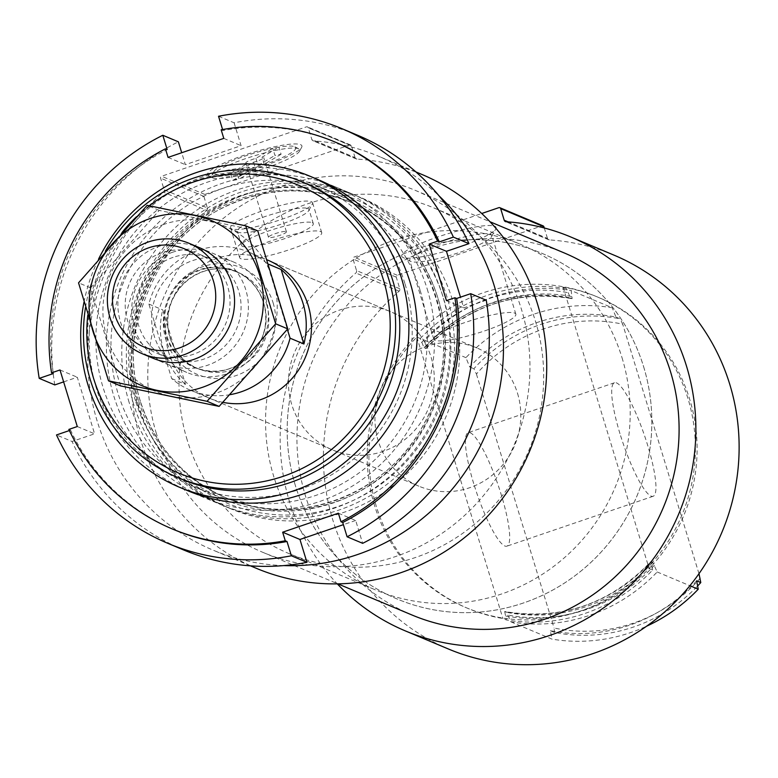 <?xml version="1.0" encoding="UTF-8"?>
<svg xmlns="http://www.w3.org/2000/svg" width="778" height="778" viewBox="0 0 778 778"><rect width="100%" height="100%" fill="white"/><g stroke="black" fill="none" stroke-linecap="round" stroke-linejoin="round"><path stroke-width="0.58" stroke-dasharray="3.89 2.92" d="M230.58 173.368L247.443 163.37A9.365 1.527 -17 0 1 245.79 163.02A9.365 1.527 -17 0 1 255.923 158.352L272.786 148.355A42.897 7.002 -17 0 1 278.932 147.188L262.069 157.185A9.365 1.527 -17 0 1 263.46 157.312A9.365 1.527 -17 0 1 263.713 157.535A9.365 1.527 -17 0 1 253.589 162.213L236.726 172.201A42.897 7.002 -17 0 1 230.58 173.368A42.897 7.002 -17 0 1 214.893 173.873A42.897 7.002 -17 0 1 213.96 171.539A42.897 7.002 -17 0 1 272.786 148.355L274.945 155.425A42.897 7.002 -17 0 1 281.091 154.258L278.932 147.188A42.897 7.002 -17 0 1 294.872 146.799A42.897 7.002 -17 0 1 280.138 158.498A42.897 7.002 -17 0 1 236.726 172.201L238.885 179.271A42.897 7.002 -17 0 1 232.739 180.438L230.58 173.368M420.305 338.498A168.651 163.283 112.8 0 1 566.579 288.609L563.116 287.15A168.651 163.283 112.8 0 1 598.321 297.332A168.651 163.283 112.8 0 1 649.163 568.611L652.625 570.06A168.651 163.283 112.8 0 1 506.352 619.949L502.899 618.5A168.651 163.283 112.8 0 1 467.685 608.318A168.651 163.283 112.8 0 1 376.289 506.284A168.651 163.283 112.8 0 1 416.843 337.039L420.305 338.498L424.049 347.795L426.072 348.515M374.558 505.554A168.651 163.283 112.8 0 1 421.695 329.775A168.651 163.283 112.8 0 1 596.59 296.613A168.651 163.283 112.8 0 1 681.81 515.337A168.651 163.283 112.8 0 1 465.964 607.589A168.651 163.283 112.8 0 1 374.558 505.554M652.625 570.06L650.953 561.638A160.404 155.299 112.8 0 1 504.689 611.527L506.352 619.949M424.049 347.795A160.404 155.299 112.8 0 1 570.323 297.896L566.579 288.609M650.758 561.677L652.781 562.406L657.186 571.976A168.651 163.283 112.8 0 1 510.913 621.865L506.507 612.296L504.63 611.518C561.191 620.756 609.894 604.146 650.748 561.677M570.323 297.896L572.141 298.664L571.14 290.525L612.198 307.767A168.651 163.283 112.8 0 0 465.925 357.656L469.727 366.983A160.404 155.299 112.8 0 1 616.001 317.093L612.198 307.767M426.081 348.515C466.936 306.055 515.639 289.445 572.2 298.684L572.141 298.664A160.404 155.299 112.8 0 0 425.877 348.554L424.866 340.414A168.651 163.283 112.8 0 1 571.14 290.525M510.913 621.865L551.972 639.117A168.651 163.283 112.8 0 0 646.596 626.212M657.186 571.976L689.891 585.717M424.866 340.414L465.925 357.656M696.631 580.826A160.404 155.299 112.8 0 1 550.367 630.715L551.972 639.117M550.367 630.715L554.52 632.465A160.404 155.299 112.8 0 0 697.623 585.97M616.001 317.093L620.154 318.834A160.404 155.299 112.8 0 0 473.88 368.723L476.418 374.053A155.911 150.942 112.8 0 1 622.692 324.163L620.154 318.834M469.727 366.983L473.88 368.723M700.326 578.112A155.911 150.942 112.8 0 1 554.062 628.002L554.52 632.465M476.418 374.053L554.062 628.002M698.984 573.707L622.692 324.163M87.778 315.216A155.911 150.942 112.8 0 1 121.99 232.544M136.471 216.741A155.911 150.942 112.8 0 1 149.288 205.762M222.936 402.352A74.96 72.568 112.8 0 1 209.486 398.229A74.96 72.568 112.8 0 1 168.855 352.872A74.96 72.568 112.8 0 1 189.813 274.751A74.96 72.568 112.8 0 1 267.544 260.017L390.391 311.618A74.96 72.568 112.8 0 1 428.27 408.829A74.96 72.568 112.8 0 1 332.332 449.83A74.96 72.568 112.8 0 1 291.711 404.482A74.96 72.568 112.8 0 1 312.659 326.361A74.96 72.568 112.8 0 1 390.391 311.618M85.512 307.475A160.404 155.299 112.8 0 1 105.293 251.333M181.575 479.19A160.404 155.299 112.8 0 1 94.644 382.144A160.404 155.299 112.8 0 1 139.486 214.961A160.404 155.299 112.8 0 1 305.822 183.413M83.985 302.175A168.651 163.283 112.8 0 1 98.534 259.142M129.138 402.459A168.651 163.283 112.8 0 1 176.285 226.69A168.651 163.283 112.8 0 1 351.179 193.518A168.651 163.283 112.8 0 1 436.4 412.243A168.651 163.283 112.8 0 1 220.544 504.494A168.651 163.283 112.8 0 1 129.138 402.459M133.699 404.375A168.651 163.283 112.8 0 1 180.846 228.606A168.651 163.283 112.8 0 1 355.731 195.434A168.651 163.283 112.8 0 1 440.951 414.159A168.651 163.283 112.8 0 1 225.105 506.41A168.651 163.283 112.8 0 1 133.699 404.375M138.892 406.554A168.651 163.283 112.8 0 1 186.03 230.784A168.651 163.283 112.8 0 1 360.924 197.612A168.651 163.283 112.8 0 1 446.144 416.337A168.651 163.283 112.8 0 1 230.298 508.598A168.651 163.283 112.8 0 1 138.892 406.554M421.598 174.321A213.619 206.822 112.8 0 0 356.966 159.091A2.246 2.178 112.8 0 1 355.06 157.574L311.803 139.398A2.246 2.178 112.8 0 0 313.709 140.925A213.619 206.822 112.8 0 1 378.341 156.154A213.619 206.822 112.8 0 1 439.006 195.842M355.06 157.574L351.51 145.963A1.498 1.449 112.8 0 0 349.682 145.019L204.809 194.432A1.498 1.449 112.8 0 0 203.846 196.328L207.395 207.94L164.139 189.764L160.589 178.152A1.498 1.449 112.8 0 1 161.552 176.266L306.425 126.853A1.498 1.449 112.8 0 1 308.253 127.787L311.803 139.398M300.571 144.65A49.306 8.052 -17 0 1 301.65 147.334A49.306 8.052 -17 0 1 257.11 167.98A49.306 8.052 -17 0 1 208.64 175.77A49.306 8.052 -17 0 1 244 155.279A49.306 8.052 -17 0 1 300.571 144.65M207.395 207.94A2.246 2.178 112.8 0 1 206.705 210.342L163.448 192.176A2.246 2.178 112.8 0 0 164.139 189.764M283.688 565.596A213.619 206.822 112.8 0 1 212.88 550.056A213.619 206.822 112.8 0 1 163.448 192.176M256.137 568.232A213.619 206.822 112.8 0 1 206.705 210.342M156.378 433.521A196.387 190.133 112.8 0 1 211.266 228.839A196.387 190.133 112.8 0 1 414.927 190.221A196.387 190.133 112.8 0 1 514.161 444.909A196.387 190.133 112.8 0 1 262.808 552.331A196.387 190.133 112.8 0 1 156.378 433.521M411.961 614.99A196.387 190.133 112.8 0 1 305.53 496.17A196.387 190.133 112.8 0 1 360.418 291.487A196.387 190.133 112.8 0 1 564.069 252.869M614.007 255.145A213.619 206.822 112.8 0 0 549.365 239.916A2.246 2.178 112.8 0 1 547.469 238.399L508.18 221.895M544.279 227.973L547.469 238.399M448.546 649.047A213.619 206.822 112.8 0 1 399.104 291.166A2.246 2.178 112.8 0 0 399.804 288.764L396.255 277.143A1.498 1.449 112.8 0 1 397.218 275.256L542.091 225.844A1.498 1.449 112.8 0 1 543.102 225.873M494.711 226.203A49.306 8.052 -17 0 1 495.79 228.888A49.306 8.052 -17 0 1 451.25 249.524A49.306 8.052 -17 0 1 402.78 257.324A49.306 8.052 -17 0 1 438.14 236.833A49.306 8.052 -17 0 1 494.711 226.203M399.804 288.764L356.548 270.588L352.998 258.977A1.498 1.449 112.8 0 1 353.961 257.09L481.728 213.503M356.548 270.588A2.246 2.178 112.8 0 1 355.847 273A213.619 206.822 112.8 0 0 337.302 583.87M619.978 433.696A59.964 11.378 -108.8 0 1 614.464 382.757A59.964 11.378 -108.8 0 1 644.602 435.836A59.964 11.378 -108.8 0 1 653.18 496.267A59.964 11.378 -108.8 0 1 619.978 433.696M563.116 287.15L649.163 568.611M416.843 337.039L502.899 618.5M473.714 483.585A59.964 11.378 -108.8 0 1 468.2 432.646A59.964 11.378 -108.8 0 1 498.328 485.725A59.964 11.378 -108.8 0 1 506.916 546.156A59.964 11.378 -108.8 0 1 473.714 483.585M212.841 177.919A46.106 7.527 163 0 0 258.481 170.314A46.106 7.527 163 0 0 299.52 151.204A46.106 7.527 163 0 0 298.791 148.822A46.106 7.527 163 0 0 298.519 148.695A46.106 7.527 163 0 0 252.879 156.29A46.106 7.527 163 0 0 211.84 175.41A46.106 7.527 163 0 0 212.569 177.792A46.106 7.527 163 0 0 212.841 177.919M514.696 313.096A42.897 7.002 -17 0 1 515.853 314.147A42.897 7.002 -17 0 1 476.885 333.392A42.897 7.002 -17 0 1 433.823 339.227A42.897 7.002 -17 0 1 468.833 321.236A42.897 7.002 -17 0 1 514.696 313.096M490.597 234.285A42.897 7.002 -17 0 1 491.764 235.345A42.897 7.002 -17 0 1 491.531 236.619A42.897 7.002 -17 0 1 452.786 254.581A42.897 7.002 -17 0 1 410.628 261.359A42.897 7.002 -17 0 1 409.724 260.426A42.897 7.002 -17 0 1 444.744 242.425A42.897 7.002 -17 0 1 490.597 234.285M187.226 440.115A187.391 181.42 112.8 0 1 239.605 244.807A187.391 181.42 112.8 0 1 433.93 207.959A187.391 181.42 112.8 0 1 528.622 450.987A187.391 181.42 112.8 0 1 288.784 553.489A187.391 181.42 112.8 0 1 187.226 440.115M295.368 485.54A187.391 181.42 112.8 0 1 347.747 290.233A187.391 181.42 112.8 0 1 542.072 253.385A187.391 181.42 112.8 0 1 636.764 496.413A187.391 181.42 112.8 0 1 396.936 598.914A187.391 181.42 112.8 0 1 295.368 485.54M307.962 208.514A37.48 6.117 -17 0 1 308.973 209.428A37.48 6.117 -17 0 1 308.778 210.546A37.48 6.117 -17 0 1 274.916 226.242A37.48 6.117 -17 0 1 238.078 232.165A37.48 6.117 -17 0 1 237.29 231.348A37.48 6.117 -17 0 1 267.885 215.623A37.48 6.117 -17 0 1 307.962 208.514M311.424 201.687A42.897 7.002 -17 0 1 312.591 202.737A42.897 7.002 -17 0 1 312.357 204.021A42.897 7.002 -17 0 1 273.613 221.973A42.897 7.002 -17 0 1 231.455 228.751A42.897 7.002 -17 0 1 230.551 227.818A42.897 7.002 -17 0 1 265.57 209.827A42.897 7.002 -17 0 1 311.424 201.687M312.279 222.654A37.48 6.117 -17 0 1 313.301 223.578A37.48 6.117 -17 0 1 279.244 240.383A37.48 6.117 -17 0 1 241.618 245.488A37.48 6.117 -17 0 1 272.212 229.763A37.48 6.117 -17 0 1 312.279 222.654M286.158 231.562A9.365 1.527 -17 0 1 286.421 231.795A9.365 1.527 -17 0 1 277.902 235.997A9.365 1.527 -17 0 1 268.498 237.271A9.365 1.527 -17 0 1 276.141 233.342A9.365 1.527 -17 0 1 286.158 231.562M253.589 162.213L255.748 169.283A9.365 1.527 -17 0 1 249.602 170.45L247.443 163.37M255.923 158.352L258.082 165.422A9.365 1.527 -17 0 1 264.228 164.255L262.069 157.185M320.555 231.543A42.897 7.002 -17 0 1 321.722 232.603A42.897 7.002 -17 0 1 282.745 251.839A42.897 7.002 -17 0 1 239.682 257.683A42.897 7.002 -17 0 1 274.692 239.682A42.897 7.002 -17 0 1 320.555 231.543M255.748 169.283L238.885 179.271M232.739 180.438L249.602 170.45M258.082 165.422L274.945 155.425M281.091 154.258L264.228 164.255M173.669 529.526A209.875 203.194 112.8 0 1 70.565 430.146L69.378 430.555M68.843 429.427L70.565 430.146M53.274 373.576A209.875 203.194 112.8 0 1 167.173 149.541M221.166 129.809L222.887 130.539A209.875 203.194 112.8 0 1 336.232 142.53M222.586 129.556L222.887 130.539M183.433 549.881A224.871 217.704 112.8 0 1 72.072 441.486L56.502 434.951M54.781 384.916A224.871 217.704 112.8 0 1 178.376 141.81M218.53 116.262L234.1 122.798A224.871 217.704 112.8 0 1 357.608 135.246M183.715 488.954A168.651 163.283 112.8 0 1 102.686 272.067A168.651 163.283 112.8 0 1 314.302 178.104M427.239 289.115A168.651 163.283 112.8 0 1 234.295 507.091A168.651 163.283 112.8 0 1 150.028 231.494A168.651 163.283 112.8 0 1 427.239 289.115M338.372 513.198L355.682 520.463L362.665 543.326M355.682 520.463L343.39 524.664M63.64 381.891L77.294 377.233L94.585 433.813L72.072 441.486M234.1 122.798L241.083 145.661L185.368 164.664L181.721 152.741M486.26 300.22L463.746 307.894L460.469 297.167M405.095 284.116A162.563 157.389 112.8 0 1 359.65 453.545A162.563 157.389 112.8 0 1 191.067 485.511A162.563 157.389 112.8 0 1 108.93 274.683A162.563 157.389 112.8 0 1 316.986 185.757A162.563 157.389 112.8 0 1 405.095 284.116M420.178 290.447A162.563 157.389 112.8 0 1 374.743 459.886A162.563 157.389 112.8 0 1 206.16 491.852A162.563 157.389 112.8 0 1 124.013 281.023A162.563 157.389 112.8 0 1 332.07 192.098A162.563 157.389 112.8 0 1 420.178 290.447M446.446 300.629L463.746 307.894M223.782 138.387L241.083 145.661M168.058 157.399L185.368 164.664M59.994 369.968L77.294 377.233M77.285 426.539L94.585 433.813M230.113 394.66A74.96 72.568 112.8 0 1 190.445 390.235A74.96 72.568 112.8 0 1 171.666 378.575L148.88 304.062A74.96 72.568 112.8 0 1 248.503 252.014A74.96 72.568 112.8 0 1 267.292 263.674L287.364 329.337M517.526 393.308A74.96 72.568 112.8 0 1 496.578 471.429A74.96 72.568 112.8 0 1 418.846 486.172A74.96 72.568 112.8 0 1 380.967 388.961A74.96 72.568 112.8 0 1 476.904 347.961A74.96 72.568 112.8 0 1 517.526 393.308M171.666 378.575L185.504 384.39L162.728 309.877A74.96 72.568 -67.2 0 0 185.504 384.39M148.88 304.062L162.728 309.877M267.292 263.674L268.643 264.248M622.011 357.676A187.391 181.42 112.8 0 1 569.632 552.983A187.391 181.42 112.8 0 1 375.307 589.831A187.391 181.42 112.8 0 1 280.615 346.803A187.391 181.42 112.8 0 1 520.443 244.302A187.391 181.42 112.8 0 1 622.011 357.676M643.639 366.759A187.391 181.42 112.8 0 1 591.261 562.066A187.391 181.42 112.8 0 1 396.936 598.914A187.391 181.42 112.8 0 1 302.243 355.886A187.391 181.42 112.8 0 1 542.072 253.385A187.391 181.42 112.8 0 1 643.639 366.759M265.706 298.13A59.964 58.058 112.8 0 1 248.95 360.632A59.964 58.058 112.8 0 1 186.769 372.419A59.964 58.058 112.8 0 1 156.466 294.658A59.964 58.058 112.8 0 1 233.215 261.855A59.964 58.058 112.8 0 1 265.706 298.13M164.226 224.258A89.567 86.718 -67.2 0 0 130.899 375.609A89.567 86.718 -67.2 0 0 275.062 326.439A89.567 86.718 -67.2 0 0 164.226 224.258M172.765 252.189A59.964 58.058 -67.2 0 0 150.455 353.513A59.964 58.058 -67.2 0 0 246.966 320.594A59.964 58.058 -67.2 0 0 172.765 252.189M120.571 385.898L90.618 287.909L159.218 210.41L257.781 230.891M159.218 210.41L147.149 205.334M90.618 287.909L78.539 282.842M194.072 245.722A59.964 58.058 -67.2 0 0 158.926 246.383A59.964 58.058 -67.2 0 0 118.188 298.169A59.964 58.058 -67.2 0 0 147.849 355.76M173.115 257.343A53.877 52.165 -67.2 0 0 136.315 306.513A53.877 52.165 -67.2 0 0 167.795 357.851A53.877 52.165 -67.2 0 0 236.745 328.374A53.877 52.165 -67.2 0 0 209.525 258.5A53.877 52.165 -67.2 0 0 173.115 257.343M162.087 252.714A53.877 52.165 -67.2 0 0 125.277 301.874A53.877 52.165 -67.2 0 0 156.757 353.222A53.877 52.165 -67.2 0 0 225.717 323.745A53.877 52.165 -67.2 0 0 198.487 253.871A53.877 52.165 -67.2 0 0 162.087 252.714M651.4 566.053A164.907 159.646 112.8 0 1 505.126 615.943M421.53 342.505A164.907 159.646 112.8 0 1 567.804 292.616M652.781 562.406A160.404 155.299 112.8 0 1 506.507 612.296M654.424 565.207A162.651 157.477 112.8 0 1 508.151 615.106M426.033 346.502A162.651 157.477 112.8 0 1 572.307 296.613M135.508 400.894A162.651 157.477 112.8 0 1 321.596 190.668A162.651 157.477 112.8 0 1 402.868 456.472A162.651 157.477 112.8 0 1 135.508 400.894M138.503 400.563A160.404 155.299 112.8 0 1 183.336 233.381A160.404 155.299 112.8 0 1 349.682 201.833A160.404 155.299 112.8 0 1 430.74 409.87A160.404 155.299 112.8 0 1 225.435 497.609A160.404 155.299 112.8 0 1 138.503 400.563M140.322 401.331A160.404 155.299 112.8 0 1 185.164 234.149A160.404 155.299 112.8 0 1 351.5 202.601A160.404 155.299 112.8 0 1 432.558 410.628A160.404 155.299 112.8 0 1 227.264 498.377A160.404 155.299 112.8 0 1 140.322 401.331M137.181 403.189A164.907 159.646 112.8 0 1 325.846 190.056A164.907 159.646 112.8 0 1 408.226 459.526A164.907 159.646 112.8 0 1 137.181 403.189M356.966 159.091L313.709 140.925M351.51 145.963L308.253 127.787M349.682 145.019L306.425 126.853M204.809 194.432L161.552 176.266M203.846 196.328L160.589 178.152M549.365 239.916L506.108 221.749M542.091 225.844L498.834 207.668M397.218 275.256L353.961 257.09M396.255 277.143L352.998 258.977M399.104 291.166L355.847 273M273.107 302.827A57.718 55.88 112.8 0 1 207.074 377.427A57.718 55.88 112.8 0 1 178.24 283.114A57.718 55.88 112.8 0 1 273.107 302.827M263.489 302.525A52.437 50.765 112.8 0 1 203.496 370.299A52.437 50.765 112.8 0 1 177.306 284.612A52.437 50.765 112.8 0 1 263.489 302.525M263.616 302.817A52.097 50.434 112.8 0 1 249.057 357.112A52.097 50.434 112.8 0 1 195.035 367.362A52.097 50.434 112.8 0 1 168.709 299.802A52.097 50.434 112.8 0 1 235.384 271.298A52.097 50.434 112.8 0 1 263.616 302.817M266.591 304.072A52.097 50.434 112.8 0 1 252.023 358.366A52.097 50.434 112.8 0 1 198.001 368.607A52.097 50.434 112.8 0 1 171.685 301.047A52.097 50.434 112.8 0 1 238.36 272.553A52.097 50.434 112.8 0 1 266.591 304.072M465.964 607.589L467.685 608.318M596.59 296.613L598.321 297.332M187.906 490.782L220.544 504.494M318.533 179.806L351.179 193.518M349.682 201.833C432.218 233.556 469.377 344.372 423.942 423.796C387.648 495.275 296.117 529.235 225.435 497.609L227.264 498.377C184.269 479.326 155.337 447.01 140.448 401.438C117.031 329.979 152.614 243.689 219.629 209.457C263.081 187.265 307.038 184.979 351.5 202.601L349.682 201.833M225.105 506.41L230.298 508.598M355.731 195.434L360.924 197.612M356.285 158.936L313.028 140.76M350.703 145.048L307.446 126.882M415.929 171.938L378.341 156.154M250.458 565.849L212.88 550.056M262.808 552.331L337.856 583.86M414.927 190.221L489.965 221.74M548.685 239.76L505.428 221.584M614.464 382.757L468.2 432.646M653.18 496.267L506.916 546.156M299.52 151.204L301.65 147.334M212.569 177.792L208.64 175.77M515.853 314.147L491.764 235.345M433.823 339.227L409.724 260.426M491.531 236.619L495.79 228.888M410.628 261.359L402.78 257.324M209.486 398.229L332.332 449.83M288.784 553.489L375.307 589.831M433.93 207.959L520.443 244.302M308.778 210.546L312.357 204.021M238.078 232.165L231.455 228.751M313.301 223.578L308.973 209.428M241.618 245.488L237.29 231.348M286.421 231.795L263.713 157.535M268.498 237.271L245.79 163.02M213.96 171.539L211.84 175.41M294.872 146.799L298.791 148.822M321.722 232.603L312.591 202.737M239.682 257.683L230.551 227.818M191.067 485.511L206.16 491.852M316.986 185.757L332.07 192.098M190.445 390.235L418.846 486.172M248.503 252.014L267.262 259.901M267.544 260.017L476.904 347.961M152.994 358.24L186.769 372.419M199.44 247.667L233.215 261.855M195.035 367.362C232.087 385.45 277.902 342.408 263.46 302.681C258.636 287.909 249.271 277.454 235.384 271.298L238.36 272.553C219.6 262.769 185.31 270.306 171.734 301.387C159.451 332.848 178.162 362.149 198.001 368.607L195.035 367.362M209.525 258.5L198.487 253.871M167.795 357.851L156.757 353.222"/><path stroke-width="1.17" d="M689.891 585.717L698.245 589.228A168.651 163.283 112.8 0 1 646.596 626.212M698.245 589.228L696.631 580.826L700.784 582.566A160.404 155.299 112.8 0 1 697.623 585.97M700.784 582.566L698.984 573.707M149.288 205.762A155.911 150.942 112.8 0 1 370.192 248.989A155.911 150.942 112.8 0 1 299.015 469.951A155.911 150.942 112.8 0 1 93.632 378.536A155.911 150.942 112.8 0 1 87.778 315.216M121.99 232.544A155.911 150.942 112.8 0 1 136.471 216.741M267.262 259.901L267.544 260.017A74.96 72.568 112.8 0 1 307.913 350.392A74.96 72.568 112.8 0 1 222.936 402.352M105.293 251.333A160.404 155.299 112.8 0 1 301.669 181.663A160.404 155.299 112.8 0 1 382.727 389.7A160.404 155.299 112.8 0 1 177.423 477.439A160.404 155.299 112.8 0 1 90.491 380.393A160.404 155.299 112.8 0 1 85.512 307.475M301.669 181.663L305.822 183.413A160.404 155.299 112.8 0 1 386.88 391.441A160.404 155.299 112.8 0 1 181.575 479.19L177.423 477.439M98.534 259.142A168.651 163.283 112.8 0 1 310.111 176.275A168.651 163.283 112.8 0 1 395.341 395A168.651 163.283 112.8 0 1 179.485 487.252A168.651 163.283 112.8 0 1 88.079 385.217A168.651 163.283 112.8 0 1 83.985 302.175M439.006 195.842A213.619 206.822 112.8 0 1 486.289 433.2A213.619 206.822 112.8 0 1 283.688 565.596M415.929 171.938L421.598 174.321A213.619 206.822 112.8 0 1 529.546 451.376A213.619 206.822 112.8 0 1 256.137 568.232L250.458 565.849M489.965 221.74L564.069 252.869A196.387 190.133 112.8 0 1 663.313 507.557A196.387 190.133 112.8 0 1 411.961 614.99L337.856 583.86M570.751 236.979A213.619 206.822 112.8 0 1 678.698 514.025A213.619 206.822 112.8 0 1 405.289 630.88L448.546 649.047A213.619 206.822 112.8 0 0 721.955 532.191A213.619 206.822 112.8 0 0 614.007 255.145L570.751 236.979A213.619 206.822 112.8 0 0 506.108 221.749A2.246 2.178 112.8 0 1 504.212 220.223L500.662 208.611A1.498 1.449 112.8 0 0 498.834 207.668L481.728 213.503M499.846 207.707L543.102 225.873A1.498 1.449 112.8 0 1 543.919 226.777L544.279 227.973M405.289 630.88A213.619 206.822 112.8 0 1 337.302 583.87M171.938 528.797A209.875 203.194 112.8 0 0 285.273 540.778L287.004 541.507A209.875 203.194 112.8 0 1 173.669 529.526L171.938 528.797A209.875 203.194 112.8 0 1 68.843 429.427L77.285 426.539L59.994 369.968L51.543 372.847L53.274 373.576L39.211 378.371A224.871 217.704 112.8 0 1 162.806 135.265L178.376 141.81L181.721 152.741M51.543 372.847A209.875 203.194 112.8 0 1 165.442 148.822L167.173 149.541L162.806 135.265M165.442 148.822L168.058 157.399L223.782 138.387L221.166 129.809A209.875 203.194 112.8 0 1 334.501 141.8L336.232 142.53A209.875 203.194 112.8 0 1 439.327 241.9L453.389 237.105L468.969 243.64A224.871 217.704 112.8 0 0 357.608 135.246L342.038 128.701A224.871 217.704 112.8 0 1 453.389 237.105M334.501 141.8A209.875 203.194 112.8 0 1 437.596 241.17L439.327 241.9M287.004 541.507L291.371 555.784A224.871 217.704 112.8 0 1 167.863 543.345A224.871 217.704 112.8 0 1 56.502 434.951L69.378 430.555M222.586 129.556L218.53 116.262A224.871 217.704 112.8 0 1 342.038 128.701M291.371 555.784L306.94 562.329A224.871 217.704 112.8 0 1 183.433 549.881L167.863 543.345M39.211 378.371L54.781 384.916L63.64 381.891M285.273 540.778L282.647 532.201L338.372 513.198L340.997 521.775L342.728 522.505L347.095 536.781L362.665 543.326A224.871 217.704 112.8 0 0 486.26 300.22L470.69 293.676A224.871 217.704 112.8 0 1 347.095 536.781M437.596 241.17L429.155 244.049L446.446 300.629L454.897 297.75A209.875 203.194 112.8 0 1 340.997 521.775M314.302 178.104A168.651 163.283 112.8 0 1 409.938 281.84A168.651 163.283 112.8 0 1 361.08 459.214A168.651 163.283 112.8 0 1 183.715 488.954M454.897 297.75L456.628 298.47A209.875 203.194 112.8 0 1 342.728 522.505M470.69 293.676L456.628 298.47M343.39 524.664L299.958 539.475L306.94 562.329M460.469 297.167L446.455 251.323L468.969 243.64M429.155 244.049L446.455 251.323M282.647 532.201L299.958 539.475M287.364 329.337L290.068 338.187A74.96 72.568 112.8 0 1 230.113 394.66M303.916 344.002A74.96 72.568 -67.2 0 0 302.973 303.177A74.96 72.568 -67.2 0 0 281.14 269.489L303.916 344.002L290.068 338.187M268.643 264.248L281.14 269.489M213.425 281.043A53.069 51.377 112.8 0 1 152.712 349.633A53.069 51.377 112.8 0 1 126.192 262.915A53.069 51.377 112.8 0 1 213.425 281.043M221.419 279.526A59.964 58.058 112.8 0 1 204.663 342.028A59.964 58.058 112.8 0 1 142.481 353.815A59.964 58.058 112.8 0 1 112.178 276.054A59.964 58.058 112.8 0 1 188.928 243.251A59.964 58.058 112.8 0 1 221.419 279.526M245.712 225.824L257.781 230.891L287.743 328.88L219.133 406.388L120.571 385.898L108.502 380.831L207.065 401.312L275.665 323.813L245.712 225.824L147.149 205.334L78.539 282.842L108.502 380.831M287.743 328.88L275.665 323.813M219.133 406.388L207.065 401.312M147.849 355.76A59.964 58.058 -67.2 0 0 229.743 325.437A59.964 58.058 -67.2 0 0 194.072 245.722M150.387 218.443A89.567 86.718 -67.2 0 0 117.06 369.793A89.567 86.718 -67.2 0 0 261.223 320.624A89.567 86.718 -67.2 0 0 150.387 218.443M508.18 221.895L504.212 220.223M543.919 226.777L500.662 208.611M179.485 487.252L187.906 490.782M310.111 176.275L318.533 179.806M142.481 353.815L152.994 358.24M188.928 243.251L199.44 247.667"/></g></svg>
